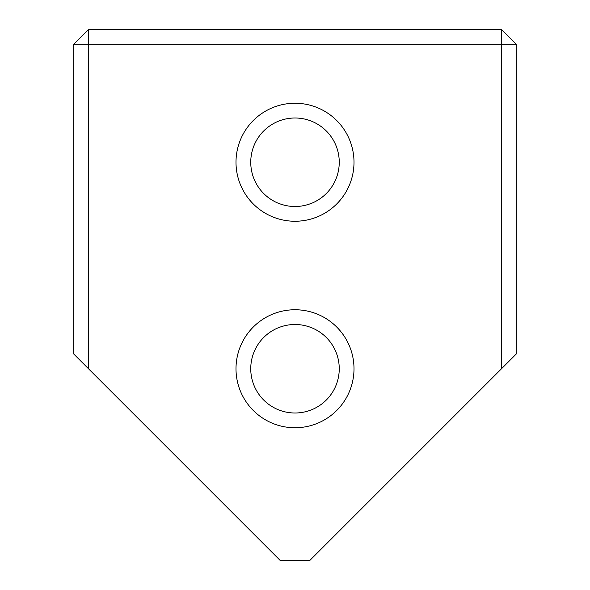 <?xml version="1.0" encoding="UTF-8"?>
<svg xmlns="http://www.w3.org/2000/svg" width="590" height="590" viewBox="0 0 590 590"><rect width="100%" height="100%" fill="white"/><g stroke="black" fill="none" stroke-linecap="round" stroke-linejoin="round"><path stroke-width="0.89" d="M88.5 368.75L73.75 354L73.75 44.25L88.5 44.25L88.5 29.5L501.5 29.5L501.5 44.25L516.25 44.25L516.25 354L501.5 368.75L501.5 44.25L88.5 44.25L88.5 368.75L280.25 560.5L309.75 560.5L501.5 368.75M354 162.25A59 59 0 0 1 295 221.25A59 59 0 0 1 236 162.25A59 59 0 0 1 295 103.25A59 59 0 0 1 354 162.25M250.75 162.25A44.25 44.25 0 0 0 295 206.5A44.25 44.25 0 0 0 339.25 162.25A44.25 44.25 0 0 0 295 118A44.25 44.25 0 0 0 250.75 162.25M354 368.75A59 59 0 0 1 295 427.75A59 59 0 0 1 236 368.75A59 59 0 0 1 295 309.75A59 59 0 0 1 354 368.75M250.75 368.75A44.25 44.25 0 0 0 295 413A44.25 44.25 0 0 0 339.25 368.75A44.25 44.25 0 0 0 295 324.5A44.25 44.25 0 0 0 250.75 368.75M516.25 44.25L501.5 29.5M73.75 44.25L88.5 29.5"/></g></svg>
